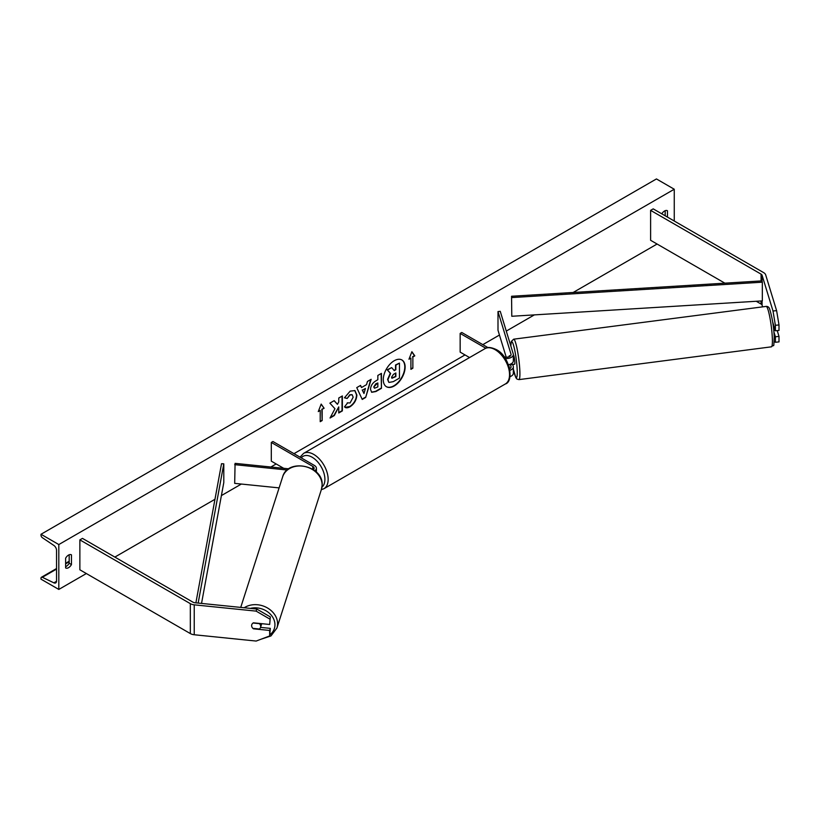 <?xml version="1.0" encoding="UTF-8"?>
<svg xmlns="http://www.w3.org/2000/svg" width="820" height="820" viewBox="0 0 820 820"><rect width="100%" height="100%" fill="white"/><g stroke="black" fill="none" stroke-linecap="round" stroke-linejoin="round"><path stroke-width="1.23" d="M773.004 311.005L776.612 310.636L779 324.935L779 330.419L775.392 330.788L775.392 325.294L773.004 311.005L762.087 275.264A3.669 2.111 0 0 0 761.073 274.136L650.608 210.361L650.608 240.291L724.87 283.166M779 324.935L775.392 325.294M776.612 310.636L765.695 274.905A7.329 4.233 0 0 0 763.666 272.64L653.202 208.864L650.608 210.361M762.6 306.864L762.087 305.194A3.669 2.111 0 0 0 761.073 304.056L756.235 301.268M774.234 341.612L775.392 342.268L779 341.899L779 336.405L777.227 330.603M773.906 331.895L775.392 336.774L775.392 342.268M772.645 321.809L775.392 330.788M775.392 336.774L779 336.405M253.554 628.417L253.431 628.807A4.582 3.68 17 0 1 251.627 625.629A4.582 3.68 17 0 1 251.76 624.758A4.582 3.68 17 0 1 253.431 622.821L269.678 624.481L270.313 616.906L269.678 624.481M270.313 616.906L256.773 609.045L194.873 602.741A3.669 2.111 180 0 1 192.925 602.157L82.461 538.381L79.868 539.878L79.868 569.797L190.332 633.573A7.329 4.233 180 0 0 194.237 634.752L256.137 641.055L269.678 635.951L269.678 630.457L253.431 628.807M256.773 609.045L256.137 611.125L194.237 604.832A7.329 4.233 180 0 1 190.332 603.653L79.868 539.878M269.678 635.951L270.313 628.376L260.534 627.382A4.582 3.772 -162.2 0 0 260.678 626.47A4.582 3.772 -162.2 0 0 259.407 623.661L253.103 623.015M270.313 628.376L269.678 630.457M256.137 611.125L269.678 618.987M313.373 469.696A4.582 2.644 180 0 0 314.111 468.251A4.582 2.644 180 0 0 312.768 466.385L271.307 442.452L272.927 441.508L314.388 465.452A6.867 3.967 180 0 1 316.397 468.251A6.867 3.967 180 0 1 314.839 470.772M288.814 468.835L235.084 463.361L234.684 483.369L279.097 487.89M287.256 470.014L234.684 464.663M271.307 442.452L271.307 461.147L283.71 468.312M509.743 356.403L509.517 355.665A4.582 0.646 -95.8 0 0 509.425 355.747L509.322 355.757A4.582 0.564 -97.4 0 0 509.189 356.679M508.42 364.715A6.867 3.967 0 0 0 513.34 360.913L513.34 354.547A6.867 3.967 0 0 0 513.238 353.861L500.251 311.344L497.996 311.569L497.996 330.276L506.217 357.192M505.233 358.453A6.867 3.967 0 0 0 513.34 354.547M504.095 356.813A4.582 2.644 0 0 0 508.718 356.854A4.582 2.644 0 0 0 511.055 354.547A4.582 2.644 0 0 0 510.983 354.096L497.996 311.569M509.968 376.667A6.867 3.967 0 0 0 513.34 373.254L513.34 366.899A6.867 3.967 180 0 1 509.937 370.322M487.992 347.629L461.773 332.479L460.153 333.422L460.153 352.118L469.563 357.561M513.34 366.899A6.867 3.967 180 0 0 513.238 366.202L512.695 364.428M509.743 368.744L508.513 364.695M510.296 364.203L510.983 366.437A4.582 2.644 180 0 1 511.055 366.899A4.582 2.644 180 0 1 509.65 368.795M460.153 333.422L485.819 348.244M773.168 325.366L773.711 325.294M513.187 364.357A4.582 0.564 -97.4 0 0 513.289 364.418L514.642 364.234A4.582 0.564 -97.4 0 0 514.847 362.296A4.582 0.564 -97.4 0 0 514.284 357.561A4.582 0.564 -97.4 0 0 513.463 355.152L513.34 355.173M513.289 364.418A4.582 0.564 -97.4 0 0 513.381 364.336L510.675 364.685A4.582 0.564 -97.4 0 0 510.798 363.998M510.675 364.685L510.501 364.121M509.322 355.757L509.548 356.505M775.248 330.327L773.772 330.521M394.205 385.984A15.447 8.917 120 0 0 404.291 372.362A15.447 8.917 120 0 0 401.923 359.98A15.447 8.917 120 0 0 394.205 360.749A15.447 8.917 120 0 0 384.108 374.361A15.447 8.917 120 0 0 386.476 386.743A15.447 8.917 120 0 0 394.205 385.984M386.312 386.651A15.447 8.917 120 0 0 393.877 385.789A15.447 8.917 120 0 0 403.922 372.321A15.447 8.917 120 0 0 401.759 359.898M65.62 558.205A5.73 3.311 -60 0 1 68.531 555.089A5.73 3.311 -60 0 1 71.391 554.812A5.73 3.311 -60 0 1 71.453 554.843L71.453 564.57A5.73 3.311 -60 0 1 65.672 567.963A5.73 3.311 -60 0 1 65.62 567.932L65.62 558.205M667.459 217.095L667.459 210.74A5.73 3.311 120 0 0 667.408 210.709A5.73 3.311 120 0 0 664.538 210.996A5.73 3.311 120 0 0 661.791 213.825M347.239 402.845L350.068 402.958L353.164 397.218L352.159 394.748L350.068 394.963L347.147 398.469L344.441 397.813L350.181 391.119L354.937 390.597L356.864 395.045C356.546 399.996 354.271 403.901 350.037 406.761C347.454 408.134 345.62 408.155 344.533 406.822L347.506 403.05M345.271 407.396L344.533 406.822M370.507 389.387L370.507 389.346C370.753 385.646 372.608 382.776 376.072 380.746L377.846 379.721L377.846 375.447L381.443 373.366L381.443 388.332L375.888 391.54L371.696 392.288L370.507 389.387M334.949 408.739L330.05 418.005L334.304 415.545L338.762 406.904L338.762 412.972L342.36 410.902L342.36 395.937L338.762 398.007L338.762 401.882L337.45 404.321L334.191 400.652L329.876 403.143L334.949 408.739M58.814 544.552L58.814 589.436L41 579.156L41 578.202A2.06 1.189 60 0 1 41.43 577.259A2.06 1.189 60 0 1 42.332 577.29L53.874 582.835A4.12 2.378 -120 0 0 55.698 582.907A4.12 2.378 -120 0 0 56.549 581.021L56.549 550.353A4.12 2.378 -120 0 0 53.874 545.454L42.332 537.674A2.06 1.189 60 0 1 41 535.224L41 534.271L58.814 544.552L674.255 189.236L674.255 221.021M58.814 589.436L86.346 573.539M114.851 557.087L214.963 499.288M221.4 495.577L241.367 484.046M270.877 467.01L276.166 463.956M293.98 453.665L465.012 354.927M482.826 344.636L499.452 335.042M506.278 331.095L534.353 314.89M573.17 292.473L657.086 244.032M412.86 356.987L414.797 355.859L411.886 351.708L408.975 359.232L410.912 358.104L410.912 369.328L412.86 368.2L412.86 356.987L412.86 368.2M318.273 411.589L321.184 404.075L324.105 408.227L322.157 409.344L322.157 420.568L320.22 421.685L320.22 410.471L318.273 411.589M361.517 387.532L366.54 384.631L367.452 381.454L371.152 379.311L365.669 397.454L362.235 399.432L356.751 387.624L360.574 385.42L361.517 387.532L360.39 385.523M665.184 215.793L665.184 210.678M69.177 554.781L69.177 563.258A5.73 3.311 -60 0 1 65.62 566.681M41 534.271L656.441 178.945L674.255 189.236M69.177 563.258L71.453 564.57M391.663 367.596L387.183 369.81L390.279 373.243L387.604 379.393L388.762 382.263L387.932 379.578L390.607 373.438L387.501 369.994L391.663 367.596L394.276 370.63L395.855 369.717L395.855 365.177L399.453 363.096L399.453 378.092L393.313 381.638L389.049 382.428M394.061 370.373L395.527 369.533L395.527 364.992L399.453 363.096M412.532 368.016L410.912 368.949M409.159 358.75L410.912 358.104M412.532 356.792L414.479 355.675L411.814 351.893M321.122 404.25L324.105 408.227M323.777 408.032L322.157 409.344M321.84 409.159L322.157 420.568M320.22 421.316L321.84 420.383M318.457 411.107L320.22 410.471M337.45 404.321L334.088 400.713M338.762 412.593L342.032 410.707L342.032 396.121M330.327 417.462L333.976 415.361L338.762 406.904M374.094 387.122L374.525 388.219L377.846 386.917L377.846 382.971L373.766 386.937L374.381 388.106M373.766 386.937L375.827 383.76L377.846 382.971M381.115 373.561L381.443 388.332M381.115 388.147L375.56 391.355L371.532 392.185M354.773 390.515L356.536 394.851C356.228 399.811 353.953 403.717 349.709 406.577L345.117 407.304M351.995 394.666L349.75 394.779L347.147 398.469M346.819 398.284L344.492 397.71M365.433 388.475L362.542 390.146L363.977 393.538L365.433 388.475L362.542 390.146M362.225 389.951L363.977 393.538M370.691 379.578L365.669 397.454M365.351 397.259L362.102 399.135M391.55 377.231L391.939 378.245L395.855 376.575L395.855 372.977L393.477 374.34L391.55 377.231M391.796 378.133L395.527 376.38L395.527 373.161M252.929 628.356L259.376 629.012A4.582 3.772 -162.2 0 0 260.534 627.413L261.488 624.44A4.582 3.772 -162.2 0 0 261.631 623.661M251.791 624.666A4.582 3.772 -162.2 0 0 251.658 625.547M511.557 296.256L511.793 316.274L511.557 296.256L762.087 280.881L762.333 282.193L762.333 300.899L511.793 316.274M762.333 282.193L511.793 297.578M195.888 602.843L221.523 463.71L223.798 463.853L223.798 482.549L201.535 603.428M198.153 603.079L223.798 463.853M761.073 274.136L761.073 280.942M761.073 300.971L761.073 304.056M762.087 275.264L762.087 280.881M762.087 300.909L762.087 305.194M190.332 603.653L190.332 633.573M194.237 604.832L194.237 634.752M312.768 466.385L312.768 469.296M510.983 354.096L510.983 355.009M510.983 366.437L510.983 367.35M484.938 348.684C487.213 346.85 490.995 347.147 496.274 349.576C509.978 356.177 514.232 381.71 505.325 383.985A20.387 11.767 -120 0 0 508.451 367.657A20.387 11.767 -120 0 0 495.136 349.689A20.387 11.767 -120 0 0 484.938 348.684L303.543 453.409A20.387 11.767 60 0 1 313.742 454.413A20.387 11.767 60 0 1 327.057 472.381A20.387 11.767 60 0 1 323.931 488.71L321.337 489.683M321.973 487.101A18.091 10.445 -120 0 0 323.695 472.392A18.091 10.445 -120 0 0 312.123 457.222A18.091 10.445 -120 0 0 301.278 457.888M772.337 338.209A20.387 2.491 -97.4 0 0 769.806 317.135A20.387 2.491 -97.4 0 0 766.167 306.403C768.073 306.321 769.303 307.428 769.867 309.724C772.327 318.016 773.783 327.047 774.223 336.805C773.567 350.109 774.377 343.478 771.425 346.829A20.387 2.491 -97.4 0 0 772.337 338.209M513.34 369.01A18.091 2.214 -97.4 0 0 517.194 369.984A18.091 2.214 -97.4 0 0 513.853 346.388A18.091 2.214 -97.4 0 0 510.86 346.091M766.167 306.403L513.679 339.183A20.387 2.491 82.6 0 1 517.317 349.925A20.387 2.491 82.6 0 1 519.849 370.988A20.387 2.491 82.6 0 1 518.937 379.619L771.425 346.829M53.874 582.835L56.539 581.298M42.332 577.29L56.549 569.09M65.62 563.852L69.177 561.792M250.346 608.389A18.091 14.893 17.8 0 1 274.946 624.85A18.091 14.893 17.8 0 1 270.057 634.69M260.873 639.272L270.979 635.92L276.924 628.028A20.387 16.779 -162.2 0 0 277.59 623.846A20.387 16.779 -162.2 0 0 265.803 607.077A20.387 16.779 -162.2 0 0 244.196 607.764M322.116 485.153A20.387 16.779 17.8 0 1 321.45 489.335L322.147 484.938C323.398 465.36 287.635 457.888 282.633 476.881A20.387 16.779 17.8 0 1 304.681 466.477A20.387 16.779 17.8 0 1 322.116 485.153M316.397 468.251L316.397 472.146M505.325 383.985L323.931 488.71M300.048 457.17L303.543 453.409M513.679 339.183L511.321 341.407L510.819 345.958M513.34 369.123L515.841 377.661L516.979 379.076L518.937 379.619M41.43 577.259L56.549 568.526M65.62 563.289L69.177 561.228M276.924 628.028L321.45 489.335M240.731 607.415L282.633 476.881"/></g></svg>
